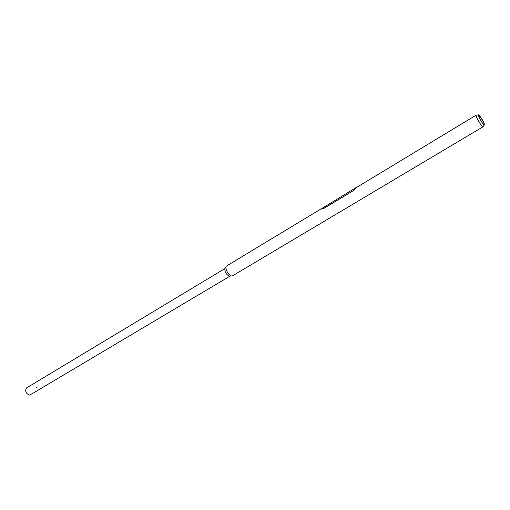 <?xml version="1.0" encoding="UTF-8"?>
<svg xmlns="http://www.w3.org/2000/svg" width="510" height="510" viewBox="0 0 510 510"><rect width="100%" height="100%" fill="white"/><g stroke="black" fill="none" stroke-linecap="round" stroke-linejoin="round"><path stroke-width="0.76" d="M483.926 124.733C481.88 123.305 476.742 113.711 478.654 114.909L478.884 115.062C481.625 118.154 483.499 121.355 484.5 124.65L483.926 124.733M478.323 115.445L478.89 115.4C481.485 118.326 483.257 121.348 484.2 124.472L483.869 124.689M478.654 114.909L476.181 115.145C475.052 115.4 480.496 125.116 482.568 126.518L483.129 126.722L232.554 275.827L231.546 275.974C228.301 275.655 224.119 267.119 226.631 265.959L321.549 208.596M230.055 276.095L29.739 395.142C25.8 393.541 24.748 391.132 26.577 387.906L224.802 268.63C224.757 272.04 226.255 274.552 229.296 276.171L230.074 276.082M37.625 381.072L38.135 380.938L37.657 381.225M36.58 387.288L37.071 387.224L36.58 387.288M36.548 387.275L37.141 387.198L36.548 387.275M356.617 187.399L354.08 190.204L323.263 208.807L321.593 209.011M354.08 190.204L323.187 208.724L321.823 209.094L321.51 208.673L356.216 187.489M353.997 190.122L355.929 187.871M356.955 187.572L356.005 187.967M354.628 188.311L355.374 187.992L354.628 188.311M354.654 188.26L355.336 187.992M323.276 207.264L323.971 206.964L323.276 207.398M484.302 124.931L483.238 126.416M478.673 115.254L478.297 115.305M356.286 187.603L476.181 115.145M229.334 276.178L231.387 275.935M224.802 268.63L225.987 266.934M324.003 206.958L323.283 207.391"/></g></svg>
